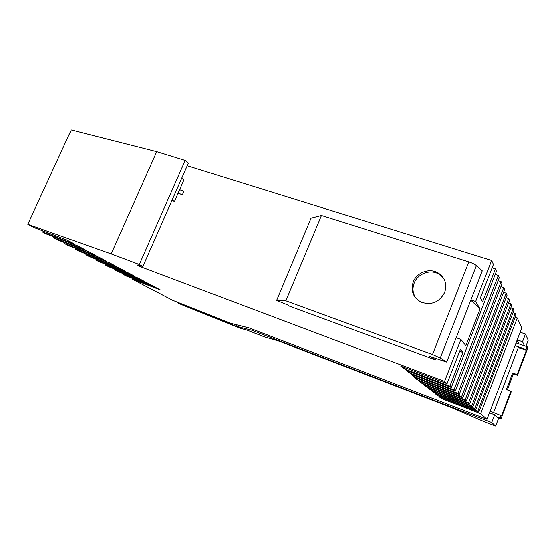 <?xml version="1.0" encoding="UTF-8"?>
<svg xmlns="http://www.w3.org/2000/svg" width="556" height="556" viewBox="0 0 556 556"><rect width="100%" height="100%" fill="white"/><g stroke="black" fill="none" stroke-linecap="round" stroke-linejoin="round"><path stroke-width="0.83" d="M490.079 411.099L501.526 415.784L510.86 391.153L511.2 391.792L500.866 419.071L500.087 418.098L496.675 416.798M514.995 345.693L526.108 349.46L527.151 346.715L527.658 348.369L517.448 375.307L517.136 374.591L512.653 373.034L506.377 389.554L510.86 391.153M517.136 374.591L526.358 350.252L518.255 347.576M516.037 342.962L527.151 346.715M526.108 349.46L526.358 350.252M497.822 417.924L500.866 419.071M501.151 415.297L500.087 418.098M517.448 375.307L513.376 373.896L507.308 389.888M512.653 373.034L513.376 373.896M515.12 317.219L517.275 317.942L521.743 327.97L486.973 419.259L249.123 327.908L230.733 323.328L172.569 300.275L132.064 279.015L132.356 278.354M486.973 419.259L480.69 413.657L441.381 398.471L439.045 396.657L478.855 412.017L477.854 411.127L437.774 395.67L435.334 393.78L475.943 409.418L474.9 408.486L434.007 392.751L431.463 390.778L472.899 406.7L471.808 405.727L430.073 389.7L427.418 387.636L469.716 403.858L468.576 402.843L425.965 386.51L423.185 384.356L466.38 400.883L465.184 399.82L421.67 383.174L418.758 380.916L462.891 397.769L461.64 396.65L417.167 379.685L414.116 377.315L459.228 394.503L457.908 393.328L414.394 376.766L411.225 374.292L455.378 391.07L453.995 389.832L409.487 372.937L406.151 370.338L451.333 387.456L449.88 386.156L404.33 368.913L400.82 366.182L447.073 383.661L444.571 381.423L139.612 266.366L136.957 264.878L142.871 266.498L188.345 163.193L185.183 160.448L156.722 151.67L71.203 129.93L27.8 224.283L34.124 227.599L66.449 239.817L74.011 243.855L41.985 231.727L46.085 233.881L77.958 245.96L85.207 249.832L53.626 237.836L57.567 239.907L88.995 251.847L95.952 255.558L64.802 243.709L68.59 245.696L99.594 257.504L106.272 261.07L75.546 249.345L79.181 251.256L109.761 262.932L116.183 266.359L85.874 254.766L89.37 256.601L119.533 268.145L125.712 271.439L95.813 259.979L99.176 261.751L128.936 273.163L134.879 276.332L105.376 265.003L108.622 266.706L137.985 277.993L143.712 281.044L114.599 269.848L117.726 271.488L146.708 282.643L152.219 285.589L123.488 274.511L126.504 276.096L154.985 287.084L160.309 289.919L132.064 279.015M492.088 267.853L495.396 268.889L482.636 301.776L480.426 297.87L493.415 264.447L491.643 260.465L187.219 165.757M495.396 268.889L496.425 271.203L451.333 387.456M495.174 274.435L498.315 275.428L499.295 277.625L455.378 391.07M498.106 280.69L501.088 281.642L502.019 283.741L459.228 394.503M500.893 286.66L503.729 287.57L504.619 289.565L462.891 397.769M503.548 292.345L506.245 293.22L507.093 295.125L466.38 400.883M506.078 297.773L508.65 298.614L509.463 300.428L469.716 403.858M508.49 302.957L510.95 303.764L511.728 305.501L472.899 406.7M510.797 307.92L513.146 308.691L513.89 310.359L475.943 409.418M513.007 312.667L515.252 313.417L515.968 315.009L478.855 412.017M495.639 426.07L498.482 418.578L494.638 414.79L491.699 422.532L495.639 426.07L484.901 421.962L451.667 407.645L278.751 341.057L264.392 336.88L247.038 330.111L240.122 328.221L180.38 304.167L177.413 302.61L177.559 302.283M491.699 422.532L251.798 330.215L235.994 326.205L177.413 302.61M525.9 346.291L528.2 340.23L525.441 334.003L522.508 341.718L524.454 345.804M522.508 341.718L517.191 339.938M517.024 340.362L519.095 343.997M518.519 346.881L493.582 412.427M480.69 413.657L517.275 317.942M494.638 414.79L489.426 412.809M252.264 329.117L251.798 330.215M520.124 332.245L525.441 334.003M236.592 324.787L235.994 326.205M142.871 266.498L139.313 264.489L111.158 253.897L27.8 224.283M171.811 200.765L174.459 201.48L172.165 199.945M183.953 179.908L181.694 178.309M156.722 151.67L111.158 253.897M42.437 230.74L41.985 231.727M54.05 236.898L53.626 237.836M65.212 242.812L64.802 243.709M75.936 248.49L75.546 249.345M86.243 253.946L85.874 254.766M96.16 259.2L95.813 259.979M105.709 264.253L105.376 265.003M114.918 269.125L114.599 269.848M123.793 273.823L123.488 274.511M185.183 160.448L139.313 264.489M444.571 381.423L460.91 339.424L465.852 345.679L480.106 308.955L470.814 300.191M449.88 386.156L462.96 352.455L460.396 349.39L447.073 383.661M491.643 260.465L475.672 301.498L480.106 308.955M441.381 398.471L441.686 397.679M477.854 411.127L515.252 313.417M437.774 395.67L438.093 394.843M474.9 408.486L513.146 308.691M434.007 392.751L434.347 391.883M471.808 405.727L510.95 303.764M430.073 389.7L430.427 388.79M468.576 402.843L508.65 298.614M425.965 386.51L426.341 385.558M465.184 399.82L506.245 293.22M421.67 383.174L422.06 382.18M461.64 396.65L503.729 287.57M417.167 379.685L417.584 378.636M457.908 393.328L501.088 281.642M414.394 376.766L414.832 375.661M453.995 389.832L498.315 275.428M409.487 372.937L409.946 371.776M462.96 352.455L459.666 351.274M404.33 368.913L404.817 367.69M460.91 339.424L456.17 337.742M470.925 299.92L475.672 301.498M139.91 265.692L139.612 266.366M276.638 300.421L285.867 300.817L432.498 354.519L440.262 358.001L446.683 362.074L482.267 270.828L476.422 265.56C474.831 264.26 472.308 263.037 468.847 261.89L321.465 215.457L311.068 218.147L276.638 300.421L287.841 305.008L289.44 306.12L435.188 359.815L435.737 358.425M178.059 193.28L182.41 194.753L183.918 191.32L179.623 189.742M446.683 362.074L429.767 356.431L435.188 359.815M321.465 215.457L285.867 300.817M444.696 292.407C447.26 284.283 445.154 277.847 438.378 273.086C429.857 267.624 416.791 272.28 413.247 281.92C410.488 290.871 413.143 297.634 421.205 302.186C431.602 305.501 439.435 302.242 444.696 292.407M443.639 278.341L438.788 274.066C430.288 268.965 417.653 273.656 414.178 283.08C412.128 288.689 412.795 293.853 416.173 298.572M178.108 193.168L182.41 194.753M468.847 261.89L432.498 354.519M476.422 265.56L440.262 358.001M174.459 201.48L183.939 179.922M438.802 274.073L437.982 272.857"/></g></svg>
